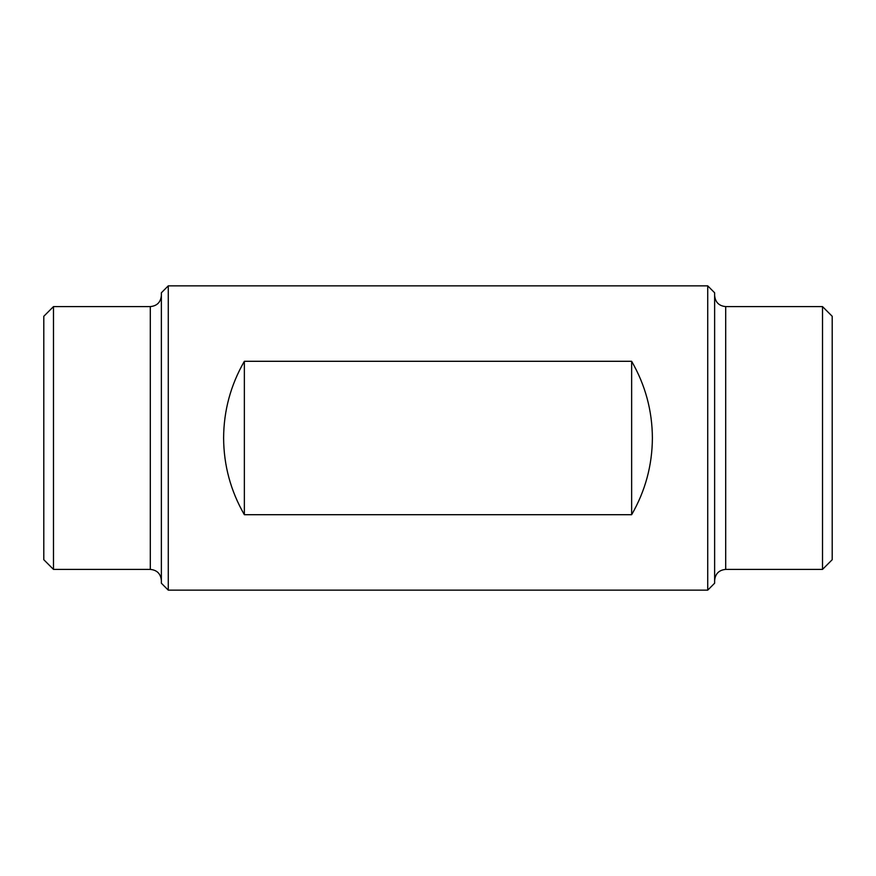 <?xml version="1.0" encoding="UTF-8"?>
<svg xmlns="http://www.w3.org/2000/svg" width="876" height="876" viewBox="0 0 876 876"><rect width="100%" height="100%" fill="white"/><g stroke="black" fill="none" stroke-linecap="round" stroke-linejoin="round"><path stroke-width="1.31" d="M244.36 514.705C230.684 490.965 223.763 465.397 223.61 438C223.763 410.603 230.684 385.035 244.36 361.295L244.36 514.705L631.64 514.705C645.316 490.965 652.237 465.397 652.39 438C652.237 410.603 645.316 385.035 631.64 361.295L631.64 514.705M168.28 438L168.28 590.15L707.72 590.15L707.72 285.85L168.28 285.85L168.28 438M244.36 361.295L631.64 361.295M53.48 569.4L43.8 559.72L43.8 316.28L53.48 306.6L53.48 569.4L150.3 569.4C157.023 570.057 160.713 573.747 161.37 580.47M168.28 285.85L161.37 292.77L161.37 583.23L168.28 590.15M822.52 569.4L832.2 559.72L832.2 316.28L822.52 306.6L822.52 569.4L725.7 569.4C718.977 570.057 715.287 573.747 714.63 580.47M707.72 285.85L714.63 292.77L714.63 583.23L707.72 590.15M53.48 306.6L150.3 306.6L150.3 569.4M822.52 306.6L725.7 306.6L725.7 569.4M150.3 306.6C157.023 305.943 160.713 302.253 161.37 295.53M725.7 306.6C718.977 305.943 715.287 302.253 714.63 295.53"/></g></svg>

